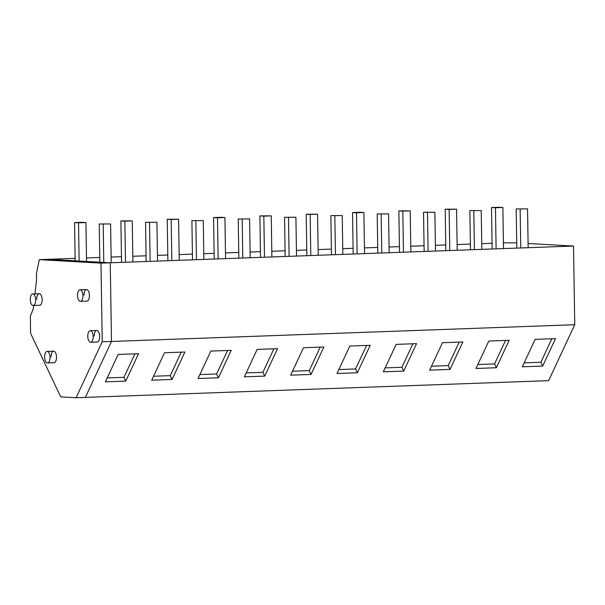 <?xml version="1.0" encoding="UTF-8"?>
<svg xmlns="http://www.w3.org/2000/svg" width="605" height="605" viewBox="0 0 605 605"><rect width="100%" height="100%" fill="white"/><g stroke="black" fill="none" stroke-linecap="round" stroke-linejoin="round"><path stroke-width="0.91" d="M44.619 357.041A5.778 2.707 -92.1 0 0 47.538 362.962A5.778 2.707 -92.1 0 0 50.041 357.343A5.778 2.707 -92.1 0 0 47.122 351.422A5.778 2.707 -92.1 0 0 44.619 357.041M574.75 324.726L548.629 380.658L85.365 397.394L111.486 341.462L110.246 262.797L573.517 246.054L574.75 324.726L111.486 341.462L85.365 397.394L76.094 397.735L60.681 396.865L30.613 333.355L30.348 316.294L33.351 308.565L33.691 305.464M76.094 397.735L102.222 341.795L111.486 341.462L110.246 262.797L48.581 259.311L110.246 262.797L100.982 263.13L39.317 259.651L36.429 273.634L36.527 279.926L34.984 293.864M516.715 242.847L503.428 242.877M492.077 243.293L481.739 243.664M470.38 244.072L457.108 244.556M445.749 244.965L435.411 245.335M424.06 245.751L410.78 246.227M399.421 246.636L389.083 247.014M377.732 247.422L364.452 247.899M353.101 248.315L342.755 248.685M331.404 249.094L318.124 249.578M306.773 249.986L296.427 250.357M285.076 250.773L271.796 251.249M260.445 251.657L250.107 252.035M238.748 252.444L225.468 252.92M214.117 253.336L203.779 253.707M192.428 254.115L179.148 254.599M167.789 255.007L157.451 255.378M146.1 255.794L132.82 256.27M121.469 256.679L111.123 257.057M99.772 257.465L86.492 257.942M75.141 258.358L39.317 259.651M573.517 246.054L528.089 243.49M496.365 367.734L509.176 340.305L488.795 341.038L475.984 368.475L496.365 367.734L494.565 363.93L505.538 340.433M555.503 338.626L542.693 366.063L522.304 366.804L535.122 339.367L555.503 338.626M231.216 350.348L218.405 377.785L198.024 378.518L210.835 351.082L231.216 350.348M264.733 376.106L277.544 348.669L257.163 349.41L244.344 376.847L264.733 376.106L262.925 372.302L273.906 348.805M138.568 353.691L125.749 381.127L105.368 381.868L118.179 354.432L138.568 353.691M184.896 352.019L172.077 379.456L151.696 380.19L164.507 352.753L184.896 352.019M403.709 371.084L416.527 343.648L396.139 344.389L383.328 371.825L403.709 371.084L401.909 367.28L412.882 343.784M462.848 341.976L450.037 369.413L429.656 370.147L442.467 342.71L462.848 341.976M311.061 374.435L323.872 346.998L303.491 347.731L290.672 375.168L311.061 374.435L309.253 370.623L320.226 347.126M370.2 345.326L357.381 372.763L337 373.497L349.811 346.06L370.2 345.326M87.755 336.342A5.778 2.707 -92.1 0 0 90.682 342.264A5.778 2.707 -92.1 0 0 93.185 336.645A5.778 2.707 -92.1 0 0 90.266 330.723A5.778 2.707 -92.1 0 0 87.755 336.342M77.501 295.414A5.778 2.707 -92.1 0 0 80.427 301.343A5.778 2.707 -92.1 0 0 82.93 295.724A5.778 2.707 -92.1 0 0 80.011 289.795A5.778 2.707 -92.1 0 0 77.501 295.414M30.25 299.558A5.778 2.707 -92.1 0 0 33.169 305.487A5.778 2.707 -92.1 0 0 35.68 299.868A5.778 2.707 -92.1 0 0 32.753 293.947A5.778 2.707 -92.1 0 0 30.25 299.558M125.749 381.127L123.949 377.323L134.923 353.827M107.206 377.928L123.949 377.323M172.077 379.456L170.277 375.644L181.25 352.148M153.534 376.249L170.277 375.644M218.405 377.785L216.605 373.973L227.578 350.476M199.862 374.578L216.605 373.973M246.19 372.907L262.925 372.302M292.517 371.228L309.253 370.623M357.381 372.763L355.581 368.952L366.554 345.455M338.838 369.557L355.581 368.952M385.166 367.885L401.909 367.28M450.037 369.413L448.237 365.601L459.21 342.105M431.494 366.207L448.237 365.601M477.821 364.535L494.565 363.93M542.693 366.063L540.885 362.259L551.866 338.762M524.149 362.864L540.885 362.259M75.179 260.815L74.574 222.602L81.993 222.33L85.94 222.557L86.545 261.458M85.94 222.557L78.521 222.821L79.126 261.035M74.574 222.602L78.521 222.821M110.602 223.948L99.243 223.994L110.602 223.948L111.199 261.935M99.848 262.207L99.243 223.994M103.788 262.207L103.19 224.213M121.544 261.564L120.902 220.923L132.261 220.878L132.896 261.156M132.261 220.878L124.849 221.15L125.485 261.421M120.902 220.923L124.849 221.15M156.929 222.277L145.571 222.322L156.929 222.277L157.527 260.263M146.176 260.672L145.571 222.322M150.116 260.528L149.518 222.542M167.872 259.893L167.23 219.252L178.588 219.207L179.224 259.477M178.588 219.207L171.177 219.479L171.812 259.749M167.23 219.252L171.177 219.479M203.257 220.598L191.898 220.643L203.257 220.598L203.855 258.592M192.503 259L191.898 220.643M196.444 258.857L195.846 220.87M214.193 258.214L213.557 217.581L220.969 217.308L224.916 217.535L225.552 257.806M224.916 217.535L217.505 217.8L218.133 258.07M213.557 217.581L217.505 217.8M249.585 218.927L238.226 218.972L249.585 218.927L250.183 256.913M238.824 257.329L238.226 218.972M242.771 257.185L242.174 219.191M260.521 256.543L259.885 215.902L271.244 215.856L271.872 256.134M271.244 215.856L263.833 216.129L264.461 256.399M259.885 215.902L263.833 216.129M295.913 217.255L284.554 217.293L295.913 217.255L296.51 255.242M285.152 255.65L284.554 217.293M289.092 255.507L288.502 217.52M306.848 254.871L306.213 214.23L317.572 214.185L318.2 254.455M317.572 214.185L310.153 214.457L310.788 254.728M306.213 214.23L310.153 214.457M342.233 215.577L330.874 215.622L342.233 215.577L342.831 253.571M331.479 253.979L330.874 215.622M335.42 253.835L334.822 215.849M353.176 253.192L352.534 212.559L359.945 212.287L363.892 212.514L364.528 252.784M363.892 212.514L356.481 212.779L357.116 253.049M352.534 212.559L356.481 212.779M388.561 213.905L377.202 213.951L388.561 213.905L389.159 251.892M377.807 252.308L377.202 213.951M381.747 252.164L381.15 214.17M399.504 251.521L398.861 210.88L410.22 210.835L410.855 251.113M410.22 210.835L402.809 211.107L403.444 251.377M398.861 210.88L402.809 211.107M434.889 212.234L423.53 212.272L434.889 212.234L435.487 250.22M424.135 250.629L423.53 212.272M428.075 250.485L427.478 212.499M445.825 249.85L445.189 209.209L456.548 209.164L457.183 249.434M456.548 209.164L449.137 209.436L449.772 249.706M445.189 209.209L449.137 209.436M481.217 210.555L469.858 210.601L481.217 210.555L481.814 248.549M470.463 248.957L469.858 210.601M474.403 248.814L473.806 210.827M492.152 248.171L491.517 207.538L498.928 207.265L502.876 207.492L503.504 247.763M502.876 207.492L495.465 207.757L496.092 248.027M491.517 207.538L495.465 207.757M527.545 208.884L516.186 208.929L527.545 208.884L528.142 246.87M516.783 247.286L516.186 208.929M520.731 247.143L520.134 209.148M102.222 341.795L100.982 263.13M90.682 342.264L97.163 342.029A5.778 2.707 -92.1 0 0 99.674 336.41A5.778 2.707 -92.1 0 0 96.747 330.489A5.778 2.707 -92.1 0 0 94.244 336.108M47.538 362.962L54.026 362.728A5.778 2.707 -92.1 0 0 56.53 357.116A5.778 2.707 -92.1 0 0 53.603 351.187A5.778 2.707 -92.1 0 0 51.1 356.806M80.427 301.343L86.908 301.108A5.778 2.707 -92.1 0 0 89.419 295.49A5.778 2.707 -92.1 0 0 86.492 289.561A5.778 2.707 -92.1 0 0 83.989 295.179M33.169 305.487L39.658 305.253A5.778 2.707 -92.1 0 0 42.161 299.634A5.778 2.707 -92.1 0 0 39.242 293.712A5.778 2.707 -92.1 0 0 36.739 299.324M53.603 351.187L47.122 351.422M96.747 330.489L90.266 330.723M86.492 289.561L80.011 289.795M39.242 293.712L32.753 293.947"/></g></svg>
